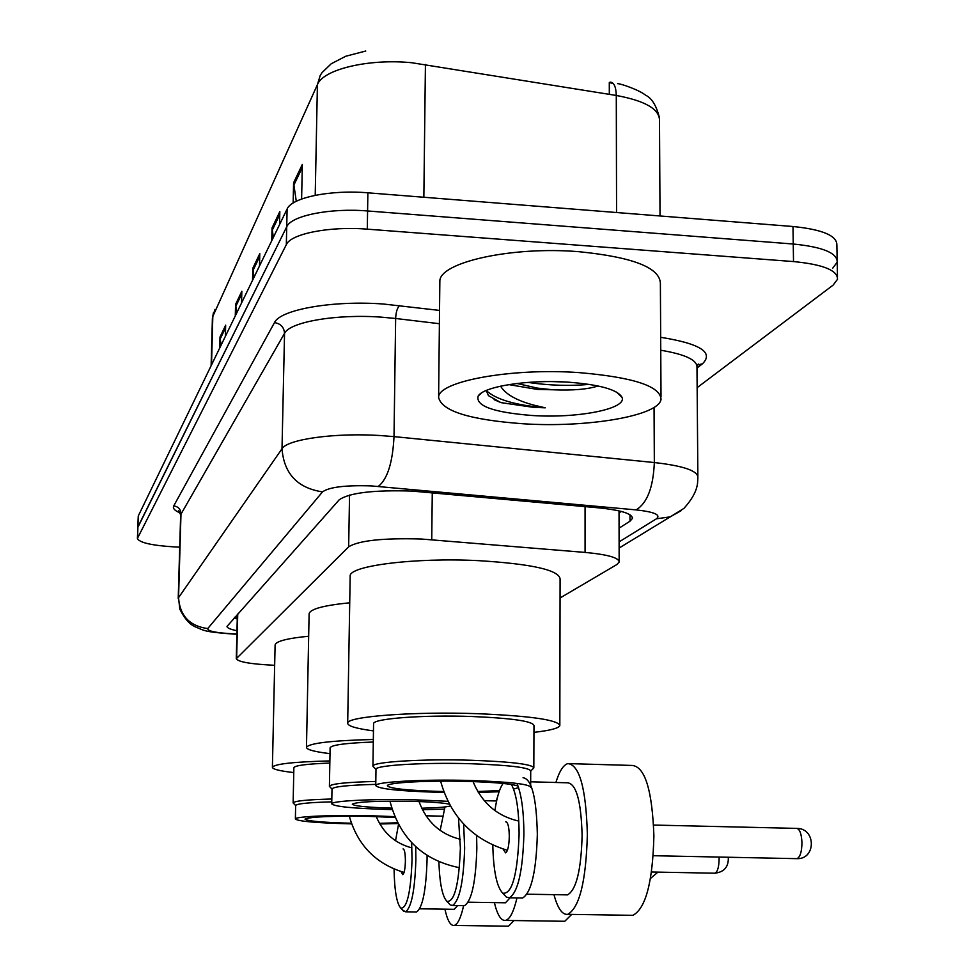 <?xml version="1.0" encoding="UTF-8"?>
<svg xmlns="http://www.w3.org/2000/svg" width="975" height="975" viewBox="0 0 975 975"><rect width="100%" height="100%" fill="white"/><g stroke="black" fill="none" stroke-linecap="round" stroke-linejoin="round"><path stroke-width="1.46" d="M560.052 597.98L616.834 564.562L619.149 562.112C619.088 557.773 607.73 554.543 585.073 552.411L421.285 539.017C383.065 537.92 358.861 540.516 348.66 546.804L236.279 658.71C238.132 661.952 250.928 664.146 274.67 665.303M619.064 528.17L630.008 521.186L632.409 518.444C632.385 513.691 621.136 510.157 598.662 507.841L411.828 491.071C373.498 489.889 349.294 492.789 339.215 499.797L227.004 626.425C227.077 627.961 230.405 629.399 236.974 630.727M179.717 547.17L175.037 546.951C152.002 545.537 139.462 542.722 137.402 538.48L286.333 244.627C290.83 233.744 329.842 226.054 367.295 229.162L793.516 261.568C823.046 264.444 837.72 270.355 837.513 279.301L833.089 285.139L697.137 387.66M137.402 538.48L137.914 526.914L286.723 226.797C291.22 215.658 330.184 207.797 367.587 210.966L793.248 244.018C822.742 246.955 837.391 253 837.196 262.153L832.772 268.125M237.266 618.906L234.024 618.162M621.27 511.424L619.028 512.899M137.755 527.56L286.723 226.797C291.22 215.658 330.184 207.797 367.587 210.966L793.248 244.018C822.742 246.955 837.391 253 837.196 262.153L837.464 276.839M221.057 345.235L219.997 337.045L219.704 348.038M225.359 336.363L225.664 325.175L219.997 337.045M236.706 312.975L235.584 304.383L235.28 315.912M241.544 302.993L241.837 291.257L235.584 304.383M296.278 201.289L293.585 182.788L293.146 203.032M301.616 199.022L302.335 164.434L293.585 182.788M273.329 237.449L272.049 227.918L271.757 240.691M279.545 224.64L279.837 211.612L272.049 227.918M254.036 277.241L252.842 268.21L252.537 280.312M259.496 265.968L259.801 253.622L252.842 268.21M660.026 215.975L659.49 120.461C659.563 109.151 645.158 100.815 616.285 95.465C616.005 86.617 613.909 82.168 609.984 82.132L611.947 82.473M137.755 527.499L138.267 515.994L287.113 209.016C291.61 197.632 330.525 189.577 367.88 192.818L792.98 226.505C822.437 229.503 837.074 235.682 836.867 245.042L837.147 259.63M613.104 83.35L609.29 82.656L609.314 94.331M522.832 423.747C469.658 419.823 441.577 411.036 438.616 397.386C437.738 381.432 511.01 367.733 578.979 372.608C633.055 377.215 660.404 386.112 661.026 399.336C659.003 415.972 586.645 428.001 522.832 423.747M439.822 282.933L439.847 281.373C439.018 262.421 511.668 246.029 579.028 251.708C632.629 257.071 659.746 267.601 660.38 283.298L661.013 396.837M516.933 383.455L537.335 388.099L552.801 389.781C572.812 390.609 587.876 389.342 598.028 385.966M552.801 389.781L537.322 389.415L508.804 384.601M568.474 382.176C599.796 384.638 617.638 389.671 621.977 397.288C627.498 408.903 577.285 418.604 531.911 415.484C493.301 412.388 475.386 405.905 478.177 396.033C483.503 386.466 528.231 379.372 568.474 382.176M545.244 407.818C515.397 405.21 495.739 399.433 486.257 390.487L488.463 395.655L500.906 402.614L533.593 407.367L545.244 407.818L534.056 405.186C516.592 400.542 505.428 394.192 500.577 386.149M527.792 382.395C549.278 385.515 569.766 386.173 589.217 384.369M494.118 399.653L500.906 402.614M552.459 381.603L566.402 382.054M330.22 787.191L329.416 786.252C331.159 783.778 346.625 782.182 375.814 781.438M373.303 742.024C346.04 743.023 331.646 744.924 330.111 747.752L330.111 747.91M332 789.055L332 788.921C333.633 786.606 348.221 785.094 375.765 784.375M392.157 809.567L388.696 809.494C353.255 808.458 334.267 806.581 331.732 803.863C330.878 800.853 373.973 798.708 415.837 799.841L447.903 801.316M391.718 808.129C367.027 807.373 353.888 806.045 352.28 804.156C357.094 801.743 376.898 800.804 411.669 801.328C430.645 801.852 443.211 802.815 449.378 804.204M450.365 805.984C446.355 807.117 436.788 807.861 421.675 808.214M330.013 753.663C314.462 751.762 306.613 749.653 306.479 747.325C309.051 743.182 331.342 740.573 373.34 739.464M309.112 614.018L309.112 613.738C310.172 609.034 323.712 605.378 349.72 602.794M444.234 809.128L422.407 809.701M563.002 921.253L564.781 921.277L571.716 914.404M516.969 897.938C513.703 911.783 509.901 919.279 505.538 920.424C501.113 920.948 497.384 915.013 494.362 902.606M438.884 861.815C439.676 883.606 442.394 896.805 447.013 901.4C454.545 902.058 459.006 884.301 460.383 848.092L458.506 818.11M448.646 903.167L450.267 904.946L452.534 905.483C459.578 900.693 463.612 881.522 464.648 847.982L463.649 824.082M510.096 897.817L505.464 902.789L504.221 902.765M463.296 905.653L464.527 905.665C471.717 900.888 475.824 881.741 476.848 848.238L476.617 835.599M496.263 800.975L497.75 796.173M444.978 806.947L440.164 830.408M530.656 784.851L530.717 770.981C529.388 767.532 509.303 765.119 470.45 763.717C423.918 762.279 375.18 765.277 375.984 769.275L375.984 769.494M530.656 787.252C529.327 784.058 509.218 781.804 470.303 780.487C423.735 779.122 374.936 781.865 375.753 785.57C378.263 788.836 398.726 791.078 437.153 792.273L444.052 792.419M533.24 768.568L533.825 767.91C532.472 764.278 511.595 761.719 471.181 760.256C422.76 758.733 372.072 761.902 372.938 766.131L374.071 767.459M533.825 767.483L533.971 725.51C532.63 721.171 511.814 718.173 471.522 716.491C423.26 714.76 372.73 718.624 373.571 723.669L373.571 723.938M373.462 730.884C356.338 728.618 347.746 726.058 347.685 723.194C346.271 716.564 413.205 711.36 477.494 713.688C530.875 715.943 558.322 719.928 559.833 725.644C558.614 728.288 549.985 730.519 533.947 732.347M350.159 576.542L350.171 576.054C348.843 565.768 415.094 557.371 478.652 560.662C531.448 563.903 558.602 569.948 560.089 578.809L559.833 724.925M518.03 786.069C511.924 783.839 495.142 782.279 467.671 781.426C428.22 780.268 386.77 782.584 387.38 785.728C389.439 788.507 406.807 790.408 439.493 791.432L443.722 791.529M477.762 791.517L499.505 790.567M513.581 789.055L518.566 787.642M478.311 792.443L499.078 791.761M505.745 821.791C507.938 822.169 509.121 827.044 509.291 836.453C509.023 845.934 507.78 851.419 505.586 852.869L503.063 849.03M630.459 915.293L632.848 915.33C645.694 908.663 652.714 882.192 653.896 835.88C652.238 790.25 645.023 766.777 632.239 765.448L570.546 763.669M555.884 782.486C559.382 771.188 563.379 764.9 567.864 763.596C579.552 764.888 586.048 788.495 587.364 834.393C586.085 880.986 579.552 907.628 567.767 914.343C562.319 915.025 557.712 908.456 553.946 894.648M492.789 845.081C493.46 871.187 496.811 887.226 502.82 893.197C512.131 894.343 517.554 874.648 519.102 834.112C518.932 810.152 516.384 793.613 511.436 784.485M504.075 894.587L506.391 897.11L509.401 897.804C517.981 892.357 522.819 871.077 523.904 833.978C523.782 810.981 521.467 794.125 516.945 783.425M530.668 781.804L567.633 782.803C576.347 783.888 581.173 801.462 582.112 835.514C581.173 870.017 576.322 889.797 567.56 894.879L565.89 894.843M520.93 897.999L522.588 898.024C531.363 892.588 536.274 871.333 537.335 834.271C536.506 797.708 531.741 778.867 523.051 777.733M503.137 783.437C499.627 788.178 496.884 797.221 494.898 810.566M331.768 801.852C308.856 802.474 296.814 803.68 295.644 805.496L293.719 803.571M394.741 816.648L371.085 815.746C333.084 814.783 294.511 816.489 295.376 818.988C297.875 821.279 315.571 822.876 348.465 823.79L351.597 823.851M331.829 799.013C307.308 799.646 294.413 800.938 293.134 802.888L293.134 802.961M329.842 763.059C306.967 763.912 294.986 765.448 293.865 767.666L293.134 802.888M293.755 772.578C279.703 770.969 272.586 769.214 272.403 767.288C274.414 763.961 293.572 761.841 329.879 760.914M272.403 767.288L275.108 644.987C275.876 641.27 287.064 638.357 308.673 636.224M395.094 817.489L369.306 816.38C331.427 815.831 309.989 816.745 305.004 819.134C307.076 821.072 322.103 822.437 350.074 823.205L351.378 823.241M379.47 823.351L397.568 822.778M379.836 823.985L397.971 823.558M403.065 848.92C404.564 849.31 405.332 853.393 405.393 861.181C405.137 869.017 404.259 873.515 402.748 874.648L401.103 871.577M507.134 926.177L508.499 926.189L514.032 920.546M463.612 905.653C460.87 917.889 457.702 924.483 454.131 925.433C450.462 925.86 447.391 920.437 444.917 909.175M394.058 869.03C394.473 890.662 396.74 903.703 400.847 908.139C407.062 908.468 410.804 892.296 412.047 859.597L411.633 842.693M402.663 910.102L405.588 911.808C411.474 907.554 414.911 890.114 415.886 859.499L415.716 846.714M457.677 905.556L454.143 909.322L453.192 909.309M415.643 911.966L416.581 911.978C422.602 907.725 426.087 890.309 427.062 859.731L427.074 855.489M398.495 824.545L395.533 840.73M432.266 492.728L431.742 539.699M237.352 615.383L236.559 615.322M349.538 495.068L348.66 546.804M585.061 506.598L585.073 552.411M237.742 613.982L236.645 657.991M619.101 541.893L656.419 518.81C661.196 514.898 654.42 511.924 636.09 509.888L371.195 485.903C345.394 485.087 329.172 487.086 322.53 491.888L207.724 628.582C207.468 631.166 216.158 632.921 233.829 633.86L236.888 633.957M236.888 634.189L233.537 634.091C202.642 631.788 204.494 630.52 194.707 626.596C193.355 625.487 187.688 624.585 179.79 609.119L178.547 597.651L282.007 448.756C287.284 439.311 334.425 432.656 379.628 435.496L394.01 436.617L395.643 318.484L381.396 317.155C336.582 313.828 289.819 321.921 284.542 333.34L180.655 514.727L178.437 510.803L180.119 512.241M180.46 513.094C174.744 510.754 172.514 508.353 173.733 505.915L274.487 322.615C280.702 323.639 284.054 327.21 284.542 333.34L282.007 448.756C283.993 473.704 297.497 488.073 322.53 491.888M274.487 322.615C280.178 309.562 332.902 300.202 383.528 304.029L439.53 310.416M660.672 337.301C700.123 343.614 714.053 352.438 702.463 363.797L696.979 368.062M793.516 261.568L792.98 226.505M367.295 229.162L367.88 192.818M286.333 244.627L287.113 209.016M137.56 537.847L138.267 515.994M378.312 486.415C387.453 479.176 392.681 462.577 394.01 436.617L654.335 462.54L654.054 407.392M636.09 509.888C647.193 503.173 653.274 487.39 654.335 462.54C683.597 465.855 698.112 470.888 697.881 477.653L697.649 481.894C697.21 489.925 692.628 498.761 683.889 508.414L670.239 516.847L681.098 510.705M697.868 476.141L696.979 367.441C697.43 360.092 685.352 354.364 660.745 350.232M439.396 323.712L395.643 318.484C395.96 312.11 397.276 307.795 399.604 305.565M207.724 628.582C189.577 626.047 179.851 615.749 178.547 597.651L180.997 513.618C180.668 509.145 178.254 506.586 173.733 505.915M697.32 365.04L702.463 363.797M656.419 518.81L670.239 516.847L619.113 548.035M629.984 514.788L630.008 521.186M616.566 212.526L616.285 95.465L411.718 62.729C368.623 58.427 323.091 69.383 317.411 84.654L320.239 75.404L322.043 72.625L331.232 63.753L345.784 56.233L365.771 51.017M425.429 64.46L423.845 197.255M214.988 309.404L212.404 318.143L213.525 312.439M315.217 195.317L317.411 84.654L212.818 316.424L211.502 364.967M252.988 270.489L259.728 256.401M272.208 230.332L279.764 214.549M293.755 185.335L302.274 167.542M235.718 306.552L241.776 293.902M220.131 339.117L225.591 327.697M714.468 873.198L714.919 873.21C717.539 871.979 718.941 867.177 719.123 858.792L719.075 857.062M796.319 858.658L796.928 858.658C800.109 857.269 801.779 851.943 801.962 842.705C801.499 833.552 799.658 828.774 796.453 828.384L653.616 825.057M237.315 617.273L235.158 616.895M619.028 510.863L619.149 561.308M237.376 614.396L236.279 658.71M178.218 598.577L180.655 514.727M697.247 365.198L698.368 364.041L697.027 366.052M632.409 517.53L632.409 518.444M617.577 83.631C621.112 83.704 639.527 90.139 645.535 95.16C651.775 98.061 656.407 105.605 659.429 117.756M212.404 318.143L211.112 365.771M438.616 397.386L439.847 281.373M616.432 392.035L621.977 397.288M481.297 393.12L478.177 396.033M329.416 786.252L330.111 747.752M332 789.019L329.416 786.35M331.732 803.863L332 788.921M306.479 747.325L309.112 613.738M460.298 839.28C440.237 834.307 426.489 821.73 419.031 801.547M651.519 872.003L714.919 873.21C724.279 872.04 728.739 866.726 728.288 857.257M459.408 867.689C422.797 860.23 399.64 838.049 389.951 801.133M564.781 921.277L505.538 920.424M447.013 901.4L450.267 904.946M505.464 902.789L468.207 902.192M464.527 905.665L452.534 905.483M496.592 800.987L484.27 800.682M375.984 769.275L375.753 785.57M375.972 769.409L372.925 766.277M373.571 723.669L372.938 766.131M347.685 723.194L350.171 576.054M530.717 771.054L533.752 768.056M518.798 821.084C497.226 816.185 481.967 803.022 473.033 781.584M653.238 855.709L796.928 858.658C816.014 859.45 816.172 828.567 797.136 828.409M507.427 850.285C472.826 839.767 450.56 816.721 440.615 781.158M632.848 915.33L567.767 914.343M502.82 893.197L506.391 897.11M567.56 894.879L527 894.197M522.588 898.024L509.401 897.804M295.644 805.496L295.376 818.988M423.577 809.689L423.552 811.846M411.901 847.884C395.155 843.473 383.273 833.04 376.24 816.575M650.483 878.438L657.93 872.125M404.077 872.43C375.777 863.838 357.52 845.081 349.294 816.148M508.499 926.189L454.131 925.433M400.847 908.139L403.845 911.393M454.143 909.322L419.701 908.797M416.581 911.978L405.588 911.808M442.406 816.172L425.965 815.783"/></g></svg>
